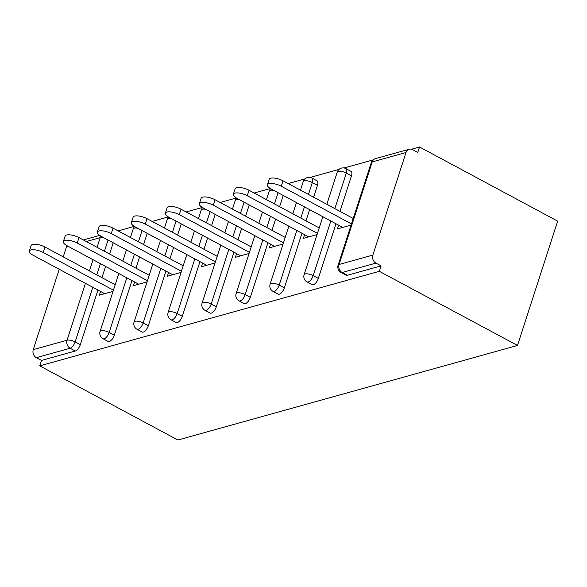 <?xml version="1.0" encoding="UTF-8"?>
<svg xmlns="http://www.w3.org/2000/svg" width="587" height="587" viewBox="0 0 587 587"><rect width="100%" height="100%" fill="white"/><g stroke="black" fill="none" stroke-linecap="round" stroke-linejoin="round"><path stroke-width="0.88" d="M375.416 158.637A6.09 6.09 0 0 0 371.255 162.636A6.09 2.113 -162.1 0 1 372.217 161.917L339.088 264.488L372.877 255.081L406.006 152.51L372.217 161.917A6.09 5.056 74.4 0 1 375.416 158.637L409.205 149.237A6.09 5.056 74.4 0 1 412.595 149.663L417.746 152.429L419.5 146.992L411.48 149.23M373.031 159.935L344.121 167.977M339.029 169.401L310.119 177.45M305.02 178.866L288.158 183.562M270.35 188.515L254.156 193.028M236.348 197.988L220.154 202.493M202.339 207.453L186.152 211.958M168.337 216.919L152.143 221.424M134.335 226.384L118.141 230.896M419.5 146.992L557.65 221.138L517.499 345.457L177.89 440.008L39.74 365.862L379.349 271.311L517.499 345.457M68.437 246.489L66.397 247.054L63.235 256.857M59.228 269.264L33.268 349.625L67.057 340.225L85.431 283.323M97.948 290.044L80.309 344.672A6.09 2.656 118.2 0 1 75.283 351.019L70.132 348.252L36.343 357.659L41.494 360.425L39.74 365.862M75.283 351.019L41.494 360.425M36.343 357.659A6.09 5.056 -105.6 0 1 33.268 349.625M66.397 247.054A6.09 5.056 -105.6 0 1 67.028 245.726M113.056 291.35L99.372 295.158L100.575 291.453M379.349 271.311L381.102 265.874L347.321 275.281A6.09 2.656 118.2 0 1 346.191 275.215L341.04 272.449A6.09 2.656 118.2 0 0 342.162 272.515L347.321 275.281M113.21 242.798L109.586 254.024M105.579 266.425L101.955 277.644M351.466 175.829L346.315 173.062A6.09 2.656 118.2 0 0 345.926 168.608L351.077 171.375A6.09 2.656 118.2 0 1 351.466 175.829L339.99 211.379M335.984 223.779L318.337 278.399A6.09 2.656 118.2 0 1 313.311 284.746A6.09 2.656 118.2 0 1 312.189 284.68L307.038 281.914A6.09 2.656 118.2 0 0 308.16 281.98A6.09 2.656 -61.8 0 0 313.187 275.633L318.337 278.399M317.464 185.294L312.313 182.535A6.09 2.656 118.2 0 0 311.924 178.074L317.075 180.84A6.09 2.656 118.2 0 1 317.464 185.294L313.612 197.217M309.606 209.625L305.981 220.844M301.975 233.244L284.335 287.865A6.09 2.656 118.2 0 1 279.309 294.212A6.09 2.656 118.2 0 1 278.187 294.146L273.028 291.379A6.09 2.656 118.2 0 0 274.158 291.453A6.09 2.656 -61.8 0 0 279.185 285.106L284.335 287.865M283.235 195.464L279.61 206.69M275.604 219.09L271.979 230.309M267.973 242.71L250.333 297.338A6.09 2.656 118.2 0 1 245.307 303.684A6.09 2.656 118.2 0 1 244.177 303.611L239.026 300.845A6.09 2.656 118.2 0 0 240.149 300.918A6.09 2.656 -61.8 0 0 245.175 294.571L250.333 297.338M249.226 204.936L245.608 216.155M241.602 228.556L237.977 239.775M233.971 252.175L216.324 306.803A6.09 2.656 118.2 0 1 211.298 313.15A6.09 2.656 118.2 0 1 210.175 313.076L205.024 310.318A6.09 2.656 118.2 0 0 206.147 310.384A6.09 2.656 -61.8 0 0 211.173 304.037L216.324 306.803M215.224 214.402L211.599 225.621M207.593 238.021L203.968 249.24M199.962 261.648L182.322 316.268A6.09 2.656 118.2 0 1 177.296 322.615A6.09 2.656 118.2 0 1 176.173 322.549L171.015 319.783A6.09 2.656 118.2 0 0 172.145 319.849A6.09 2.656 -61.8 0 0 177.171 313.502L182.322 316.268M181.222 223.867L177.597 235.086M173.591 247.487L169.966 258.713M165.96 271.113L148.32 325.734A6.09 2.656 118.2 0 1 143.294 332.081A6.09 2.656 118.2 0 1 142.164 332.015L137.013 329.248A6.09 2.656 118.2 0 0 138.136 329.314A6.09 2.656 -61.8 0 0 143.162 322.967L148.32 325.734M147.212 233.333L143.595 244.552M139.589 256.959L135.964 268.178M131.958 280.579L114.311 335.206A6.09 2.656 118.2 0 1 109.285 341.546A6.09 2.656 118.2 0 1 108.162 341.48L103.011 338.714A6.09 2.656 118.2 0 0 104.134 338.787A6.09 2.656 -61.8 0 0 109.16 332.44L114.311 335.206M134.577 281.987L133.381 285.693L147.058 281.885M168.579 272.515L167.383 276.228L181.06 272.419M202.588 263.049L201.385 266.762L215.069 262.954M236.59 253.584L235.394 257.297L249.071 253.489M270.592 244.119L269.396 247.824L283.073 244.016M304.602 234.653L303.398 238.359L317.075 234.551M338.604 225.181L337.408 228.893L351.085 225.085M381.102 265.874L375.951 263.108L342.162 272.515A6.09 5.056 74.4 0 1 339.088 264.488A6.09 2.113 -162.1 0 0 338.127 265.207A6.09 6.09 0 0 0 341.04 272.449M372.877 255.081A6.09 5.056 74.4 0 0 375.951 263.108M409.205 149.237A6.09 5.056 74.4 0 0 406.006 152.51M29.35 251.038L31.104 245.601A9.341 3.243 17.9 0 1 45.008 247.076L43.255 252.513A9.341 3.243 -162.1 0 0 29.35 251.038A9.341 3.243 -162.1 0 0 33.224 255.308L104.713 293.676M43.255 252.513L113.43 290.183M45.008 247.076L115.191 284.746M63.352 241.573L65.113 236.135A9.341 3.243 17.9 0 1 79.01 237.61L77.257 243.047A9.341 3.243 -162.1 0 0 63.352 241.573A9.341 3.243 -162.1 0 0 67.226 245.836L138.715 284.211M77.257 243.047L147.44 280.711M79.01 237.61L149.193 275.274M97.361 232.107L99.115 226.67A9.341 3.243 17.9 0 1 113.02 228.145L111.259 233.582A9.341 3.243 -162.1 0 0 97.361 232.107A9.341 3.243 -162.1 0 0 101.235 236.37L172.725 274.738M111.259 233.582L181.442 271.245M113.02 228.145L183.195 265.808M131.363 222.642L133.117 217.205A9.341 3.243 17.9 0 1 147.021 218.68L145.268 224.117A9.341 3.243 -162.1 0 0 131.363 222.642A9.341 3.243 -162.1 0 0 135.237 226.905L206.727 265.273M145.268 224.117L215.444 261.78M147.021 218.68L217.197 256.343M165.365 213.169L167.126 207.732A9.341 3.243 17.9 0 1 181.023 209.207L179.27 214.644A9.341 3.243 -162.1 0 0 165.365 213.169A9.341 3.243 -162.1 0 0 169.239 217.439L240.729 255.807M179.27 214.644L249.446 252.315M181.023 209.207L251.207 246.878M199.375 203.704L201.128 198.267A9.341 3.243 17.9 0 1 215.033 199.741L213.272 205.179A9.341 3.243 -162.1 0 0 199.375 203.704A9.341 3.243 -162.1 0 0 203.249 207.974L274.738 246.342M213.272 205.179L283.455 242.849M215.033 199.741L285.209 237.412M233.377 194.238L235.13 188.801A9.341 3.243 17.9 0 1 249.035 190.276L247.281 195.713A9.341 3.243 -162.1 0 0 233.377 194.238A9.341 3.243 -162.1 0 0 237.251 198.501L308.74 236.877M247.281 195.713L317.457 233.377M249.035 190.276L319.211 227.939M267.378 184.773L269.139 179.336A9.341 3.243 17.9 0 1 283.037 180.811L281.283 186.248A9.341 3.243 -162.1 0 0 267.378 184.773A9.341 3.243 -162.1 0 0 271.253 189.036L342.742 227.404M281.283 186.248L351.459 223.911M283.037 180.811L353.22 218.474M89.437 270.923L93.062 259.703M97.068 247.303L100.186 237.654L86.296 241.521M92.797 287.278L75.158 341.905A6.09 2.656 -61.8 0 1 70.132 348.252A6.09 5.056 -105.6 0 1 67.057 340.225A6.09 2.113 17.9 0 1 75.158 341.905L80.309 344.672M103.782 237.742A6.09 2.113 17.9 0 0 100.186 237.654A6.09 5.056 -105.6 0 1 100.898 236.187M108.059 240.039L104.435 251.258M100.428 263.658L96.804 274.877M137.791 228.277A6.09 2.113 17.9 0 0 134.188 228.182A6.09 2.113 -162.1 0 0 133.227 228.908L130.446 237.5M126.807 277.812L109.16 332.44A6.09 2.113 17.9 0 0 101.059 330.752A6.09 2.113 -162.1 0 0 100.091 331.479A6.09 6.09 0 0 0 103.011 338.714M142.061 230.566L138.437 241.785M134.43 254.193L130.813 265.412M176.071 221.101L172.446 232.32M168.44 244.72L164.815 255.947M160.809 268.347L143.162 322.967A6.09 2.113 17.9 0 0 135.061 321.287A6.09 2.113 -162.1 0 0 134.1 322.006A6.09 6.09 0 0 0 137.013 329.248M210.073 211.636L206.448 222.855M202.442 235.255L198.817 246.474M194.811 258.882L177.171 313.502A6.09 2.113 17.9 0 0 169.071 311.822A6.09 2.113 -162.1 0 0 168.102 312.541A6.09 6.09 0 0 0 171.015 319.783M244.075 202.17L240.45 213.389M236.444 225.79L232.819 237.009M228.82 249.409L211.173 304.037A6.09 2.113 17.9 0 0 203.073 302.356A6.09 2.113 -162.1 0 0 202.104 303.075A6.09 6.09 0 0 0 205.024 310.318M278.084 192.697L274.459 203.924M270.453 216.324L266.828 227.543M262.822 239.944L245.175 294.571A6.09 2.113 17.9 0 0 237.075 292.891A6.09 2.113 -162.1 0 0 236.113 293.61A6.09 6.09 0 0 0 239.026 300.845M311.924 178.074A6.09 6.09 0 0 0 303.244 181.566A6.09 2.113 -162.1 0 1 304.213 180.847A6.09 2.113 17.9 0 1 312.313 182.535L308.461 194.451M304.455 206.859L300.83 218.078M296.824 230.478L279.185 285.106A6.09 2.113 17.9 0 0 271.084 283.418A6.09 2.113 -162.1 0 0 270.115 284.137A6.09 6.09 0 0 0 273.028 291.379M345.926 168.608A6.09 6.09 0 0 0 337.246 172.101A6.09 2.113 -162.1 0 1 338.215 171.382A6.09 2.113 17.9 0 1 346.315 173.062L334.832 208.612M330.826 221.013L313.187 275.633A6.09 2.113 17.9 0 0 305.086 273.953A6.09 2.113 -162.1 0 0 304.117 274.672A6.09 6.09 0 0 0 307.038 281.914M171.793 218.804A6.09 2.113 17.9 0 0 168.198 218.716A6.09 2.113 -162.1 0 0 167.229 219.435L164.455 228.035M205.795 209.339A6.09 2.113 17.9 0 0 202.199 209.251A6.09 2.113 -162.1 0 0 201.231 209.97L198.457 218.562M239.797 199.873A6.09 2.113 17.9 0 0 236.201 199.785A6.09 2.113 -162.1 0 0 235.233 200.505L232.459 209.097M273.806 190.408A6.09 2.113 17.9 0 0 270.211 190.32A6.09 2.113 -162.1 0 0 269.242 191.039L266.461 199.631M83.369 239.951L99.651 235.416M134.621 226.56A6.09 6.09 0 0 0 133.227 228.908M126.44 249.901L122.815 261.12M118.809 273.527L100.091 331.479M168.63 217.095A6.09 6.09 0 0 0 167.229 219.435M160.449 240.435L156.824 251.654M152.818 264.055L134.1 322.006M202.632 207.629A6.09 6.09 0 0 0 201.231 209.97M194.451 230.97L190.826 242.189M186.82 254.589L168.102 312.541M236.634 198.157A6.09 6.09 0 0 0 235.233 200.505M228.453 221.504L224.828 232.723M220.822 245.124L202.104 303.075M270.644 188.691A6.09 6.09 0 0 0 269.242 191.039M262.462 212.032L258.838 223.251M254.831 235.658L236.113 293.61M303.244 181.566L300.471 190.166M296.464 202.566L292.84 213.785M288.833 226.193L270.115 284.137M337.246 172.101L326.842 204.32M322.835 216.72L304.117 274.672M371.255 162.636L338.127 265.207"/></g></svg>
